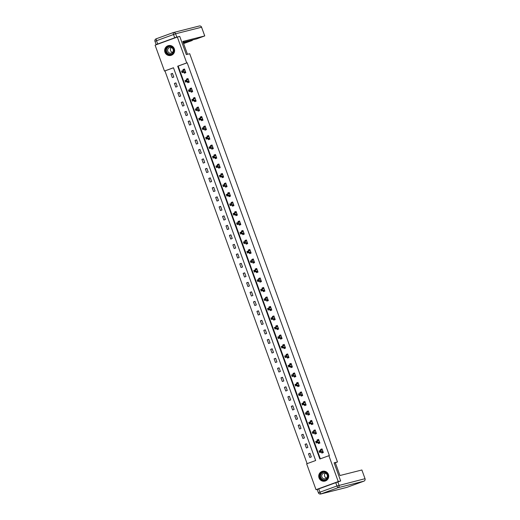 <?xml version="1.0" encoding="UTF-8"?>
<svg xmlns="http://www.w3.org/2000/svg" width="520" height="520" viewBox="0 0 520 520"><rect width="100%" height="100%" fill="white"/><g stroke="black" fill="none" stroke-linecap="round" stroke-linejoin="round"><path stroke-width="0.78" d="M174.323 48.828A5.05 4.992 75.8 0 1 170.872 55.432A5.05 4.992 75.8 0 1 164.944 52.247A5.05 4.992 75.8 0 1 168.395 45.636A5.05 4.992 75.8 0 1 174.323 48.828M328.413 474.481A5.05 4.992 75.8 0 1 324.954 481.091A5.05 4.992 75.8 0 1 319.033 477.906A5.05 4.992 75.8 0 1 322.485 471.296A5.05 4.992 75.8 0 1 328.413 474.481M317.941 489.197L316.017 489.684L306.651 463.814L315.666 460.525L173.478 67.743L164.463 71.032L155.097 45.156L177.339 37.044L186.706 62.92L177.691 66.209L319.872 458.991L328.894 455.702L338.26 481.572L316.017 489.684M173.498 67.789L164.944 70.909L307.112 463.645M164.944 70.909L164.463 71.032M177.339 37.044L179.751 36.432L186.322 54.574L189.703 53.723L337.48 461.968L335.322 462.755M311.317 456.924L309.998 453.271L308.49 453.824L309.816 457.476L311.317 456.924M307.879 447.428L306.56 443.775L305.058 444.327L306.377 447.98L307.879 447.428M304.44 437.931L303.121 434.278L301.62 434.831L302.939 438.484L304.44 437.931M301.002 428.435L299.683 424.781L298.181 425.334L299.5 428.981L301.002 428.435M297.57 418.938L296.244 415.285L294.743 415.831L296.062 419.484L297.57 418.938M294.132 409.442L292.806 405.788L291.304 406.334L292.624 409.988L294.132 409.442M290.693 399.945L289.367 396.292L287.865 396.838L289.192 400.491L290.693 399.945M287.255 390.449L285.928 386.796L284.427 387.341L285.753 390.995L287.255 390.449M283.816 380.952L282.497 377.299L280.989 377.845L282.315 381.498L283.816 380.952M280.377 371.456L279.058 367.803L277.55 368.349L278.876 372.001L280.377 371.456M276.939 361.959L275.62 358.306L274.111 358.852L275.438 362.505L276.939 361.959M273.5 352.463L272.181 348.81L270.68 349.356L271.999 353.009L273.5 352.463M270.062 342.966L268.743 339.313L267.241 339.859L268.561 343.512L270.062 342.966M266.624 333.463L265.304 329.817L263.803 330.363L265.122 334.016L266.624 333.463M263.192 323.967L261.865 320.314L260.364 320.866L261.683 324.519L263.192 323.967M259.753 314.47L258.427 310.817L256.925 311.37L258.245 315.022L259.753 314.47M256.315 304.974L254.989 301.32L253.487 301.873L254.813 305.526L256.315 304.974M252.876 295.477L251.55 291.824L250.049 292.377L251.375 296.03L252.876 295.477M249.438 285.981L248.118 282.328L246.61 282.88L247.936 286.526L249.438 285.981M245.999 276.484L244.68 272.831L243.172 273.377L244.498 277.03L245.999 276.484M242.561 266.988L241.241 263.334L239.739 263.881L241.059 267.534L242.561 266.988M239.122 257.491L237.803 253.838L236.301 254.384L237.62 258.037L239.122 257.491M235.683 247.994L234.364 244.342L232.863 244.888L234.182 248.541L235.683 247.994M232.245 238.498L230.925 234.845L229.424 235.391L230.744 239.044L232.245 238.498M228.813 229.002L227.487 225.349L225.986 225.894L227.305 229.547L228.813 229.002M225.375 219.505L224.049 215.852L222.547 216.398L223.867 220.051L225.375 219.505M221.936 210.008L220.61 206.356L219.108 206.901L220.435 210.555L221.936 210.008M218.498 200.512L217.172 196.859L215.67 197.405L216.996 201.058L218.498 200.512M215.059 191.016L213.739 187.363L212.232 187.909L213.558 191.561L215.059 191.016M211.62 181.513L210.301 177.859L208.793 178.412L210.119 182.065L211.62 181.513M208.182 172.016L206.863 168.363L205.361 168.916L206.681 172.569L208.182 172.016M204.744 162.519L203.424 158.867L201.922 159.419L203.242 163.072L204.744 162.519M201.305 153.023L199.986 149.37L198.484 149.923L199.803 153.576L201.305 153.023M197.867 143.526L196.547 139.874L195.046 140.426L196.365 144.073L197.867 143.526M194.435 134.03L193.108 130.377L191.607 130.923L192.927 134.576L194.435 134.03M190.996 124.534L189.67 120.88L188.169 121.427L189.488 125.08L190.996 124.534M187.558 115.037L186.232 111.384L184.73 111.93L186.056 115.583L187.558 115.037M184.119 105.541L182.793 101.888L181.292 102.434L182.618 106.087L184.119 105.541M180.681 96.044L179.361 92.391L177.853 92.937L179.179 96.59L180.681 96.044M177.242 86.548L175.922 82.895L174.415 83.441L175.74 87.094L177.242 86.548M173.803 77.051L172.484 73.398L170.983 73.944L172.302 77.597L173.803 77.051M328.894 455.702L329.375 455.579L187.187 62.797L178.172 66.086L320.339 458.822M321.483 452.101L321.841 453.089L323.343 452.543L322.017 448.89L320.515 449.436L320.846 450.346M318.045 442.604L318.403 443.593L319.904 443.047L318.584 439.394L317.077 439.94L317.408 440.85M314.606 433.108L314.964 434.096L316.466 433.55L315.146 429.897L313.638 430.443L313.969 431.353M311.168 423.612L311.526 424.6L313.027 424.053L311.708 420.401L310.206 420.947L310.531 421.856M307.73 414.115L308.087 415.103L309.589 414.55L308.269 410.904L306.767 411.45L307.093 412.36M304.291 404.619L304.649 405.606L306.15 405.054L304.831 401.401L303.329 401.954L303.654 402.863M300.853 395.122L301.21 396.11L302.712 395.558L301.392 391.904L299.891 392.457L300.222 393.367M297.414 385.625L297.772 386.613L299.28 386.061L297.954 382.408L296.452 382.96L296.784 383.871M293.982 376.129L294.333 377.117L295.841 376.565L294.515 372.912L293.014 373.464L293.345 374.374M290.543 366.632L290.901 367.614L292.403 367.068L291.077 363.415L289.575 363.968L289.906 364.878M287.105 357.136L287.463 358.118L288.964 357.572L287.638 353.918L286.137 354.465L286.468 355.381M283.667 347.64L284.024 348.621L285.526 348.075L284.206 344.422L282.698 344.968L283.03 345.885M280.228 338.143L280.586 339.125L282.087 338.579L280.767 334.925L279.26 335.472L279.591 336.382M276.789 328.647L277.147 329.628L278.649 329.082L277.329 325.429L275.828 325.975L276.153 326.885M273.351 319.15L273.709 320.132L275.21 319.586L273.891 315.933L272.389 316.478L272.714 317.389M269.913 309.647L270.27 310.635L271.772 310.089L270.452 306.436L268.95 306.982L269.276 307.892M266.474 300.151L266.832 301.139L268.333 300.593L267.014 296.94L265.512 297.486L265.844 298.396M263.036 290.654L263.393 291.642L264.901 291.096L263.575 287.443L262.074 287.989L262.405 288.899M259.603 281.158L259.954 282.146L261.463 281.6L260.137 277.947L258.635 278.493L258.967 279.403M256.165 271.661L256.522 272.649L258.024 272.096L256.698 268.45L255.197 268.996L255.528 269.906M252.727 262.164L253.084 263.153L254.586 262.6L253.26 258.947L251.758 259.5L252.089 260.409M249.288 252.668L249.645 253.656L251.147 253.103L249.828 249.451L248.319 250.003L248.651 250.913M245.85 243.172L246.207 244.16L247.708 243.607L246.389 239.954L244.881 240.506L245.213 241.417M242.411 233.675L242.769 234.663L244.27 234.111L242.951 230.458L241.449 231.01L241.774 231.92M238.972 224.178L239.33 225.16L240.832 224.614L239.512 220.961L238.011 221.514L238.336 222.424M235.534 214.682L235.892 215.664L237.393 215.118L236.073 211.464L234.572 212.011L234.897 212.927M232.096 205.186L232.453 206.167L233.955 205.621L232.635 201.968L231.133 202.514L231.465 203.431M228.657 195.689L229.014 196.671L230.522 196.125L229.197 192.472L227.695 193.018L228.026 193.928M225.225 186.192L225.576 187.174L227.084 186.628L225.758 182.975L224.256 183.521L224.588 184.431M221.786 176.696L222.144 177.678L223.645 177.131L222.319 173.478L220.818 174.025L221.15 174.935M218.348 167.193L218.706 168.181L220.207 167.635L218.881 163.982L217.38 164.528L217.711 165.438M214.91 157.697L215.267 158.685L216.769 158.138L215.449 154.486L213.941 155.031L214.272 155.941M211.471 148.2L211.828 149.188L213.33 148.642L212.011 144.989L210.503 145.535L210.834 146.445M208.033 138.703L208.39 139.691L209.892 139.145L208.572 135.493L207.071 136.038L207.395 136.948M204.594 129.207L204.952 130.195L206.453 129.642L205.133 125.996L203.632 126.542L203.957 127.452M201.156 119.71L201.513 120.698L203.014 120.146L201.695 116.493L200.194 117.046L200.519 117.956M197.717 110.214L198.075 111.202L199.576 110.65L198.256 106.997L196.755 107.549L197.087 108.459M194.279 100.718L194.636 101.706L196.144 101.153L194.818 97.5L193.317 98.052L193.648 98.963M190.847 91.221L191.197 92.209L192.706 91.656L191.38 88.003L189.878 88.556L190.209 89.466L190.255 88.79L191.503 88.335M187.408 81.725L187.766 82.706L189.267 82.16L187.941 78.507L186.44 79.059L186.771 79.969M183.969 72.228L184.327 73.21L185.828 72.664L184.503 69.011L183.001 69.556L183.333 70.473M337.48 461.968L334.106 462.82L340.672 480.961L338.084 481.91M340.672 480.961L338.26 481.572M187.187 62.797L186.706 62.92M178.172 66.086L177.691 66.209M322.075 449.046L320.515 449.436M310.05 453.427L308.49 453.824M306.611 443.931L305.058 444.327M318.637 439.543L317.077 439.94M303.18 434.434L301.62 434.831M315.198 430.047L313.638 430.443M299.741 424.938L298.181 425.334M311.76 420.55L310.206 420.947M296.303 415.441L294.743 415.831M308.321 411.053L306.767 411.45M292.864 405.945L291.304 406.334M304.889 401.557L303.329 401.954M289.425 396.448L287.865 396.838M301.45 392.06L299.891 392.457M285.987 386.951L284.427 387.341M298.012 382.564L296.452 382.96M282.548 377.455L280.989 377.845M294.574 373.068L293.014 373.464M279.11 367.959L277.55 368.349M291.135 363.571L289.575 363.968M275.672 358.456L274.111 358.852M287.697 354.075L286.137 354.465M272.233 348.959L270.68 349.356M284.258 344.578L282.698 344.968M268.801 339.463L267.241 339.859M280.82 335.082L279.26 335.472M265.363 329.966L263.803 330.363M277.381 325.585L275.828 325.975M261.924 320.469L260.364 320.866M273.942 316.089L272.389 316.478M258.486 310.973L256.925 311.37M270.511 306.592L268.95 306.982M255.047 301.476L253.487 301.873M267.072 297.089L265.512 297.486M251.608 291.98L250.049 292.377M263.633 287.593L262.074 287.989M248.17 282.483L246.61 282.88M260.195 278.096L258.635 278.493M244.732 272.987L243.172 273.377M256.757 268.6L255.197 268.996M241.293 263.49L239.739 263.881M253.318 259.103L251.758 259.5M237.855 253.994L236.301 254.384M249.88 249.607L248.319 250.003M234.422 244.498L232.863 244.888M246.441 240.11L244.881 240.506M230.984 235.001L229.424 235.391M243.003 230.614L241.449 231.01M227.546 225.505L225.986 225.894M239.564 221.117L238.011 221.514M224.107 216.008L222.547 216.398M236.132 211.62L234.572 212.011M220.669 206.505L219.108 206.901M232.694 202.124L231.133 202.514M217.23 197.008L215.67 197.405M229.255 192.628L227.695 193.018M213.792 187.512L212.232 187.909M225.817 183.131L224.256 183.521M210.353 178.016L208.793 178.412M222.378 173.635L220.818 174.025M206.915 168.519L205.361 168.916M218.94 164.138L217.38 164.528M203.476 159.023L201.922 159.419M215.501 154.635L213.941 155.031M200.044 149.526L198.484 149.923M212.062 145.138L210.503 145.535M196.606 140.03L195.046 140.426M208.624 135.642L207.071 136.038M193.167 130.533L191.607 130.923M205.186 126.145L203.632 126.542M189.728 121.037L188.169 121.427M201.754 116.649L200.194 117.046M186.29 111.54L184.73 111.93M198.315 107.153L196.755 107.549M182.852 102.044L181.292 102.434M194.877 97.656L193.317 98.052M179.413 92.547L177.853 92.937M191.438 88.159L189.878 88.556M175.975 83.05L174.415 83.441M188 78.663L186.44 79.059M172.536 73.554L170.983 73.944M184.561 69.166L183.001 69.556M323.284 452.381L321.997 452.719L323.239 452.263M320.873 450.34L320.892 449.676L322.14 449.222M321.997 452.719L321.406 452.036L319.644 452.478L319.098 450.957L322.374 449.872M320.183 451.061L320.6 450.411L321.146 451.932L319.644 452.478L320.405 451.672L320.183 451.061L319.586 451.282L319.807 451.893M322.985 451.555L320.405 451.672M319.098 450.957L319.586 451.282M326.567 472.836A4.368 4.316 75.8 0 1 327.113 478.991A4.368 4.316 75.8 0 1 321.029 479.512A4.368 4.316 75.8 0 1 320.483 473.356A4.368 4.316 75.8 0 1 326.567 472.836M321.282 479.251A4.05 3.998 -104.2 0 0 327.75 477.081A4.05 3.998 -104.2 0 0 322.855 472.238A4.05 3.998 -104.2 0 0 321.282 479.251M326.553 478.043A2.879 2.847 75.8 0 1 325.332 473.219M322.725 478.185A2.879 2.847 -104.2 0 0 327.327 476.638A2.879 2.847 -104.2 0 0 323.843 473.187A2.879 2.847 -104.2 0 0 322.725 478.185M324.565 471.224A5.018 4.96 -104.2 0 0 320.619 480.006A5.018 4.96 -104.2 0 0 326.827 480.162M172.484 47.184A4.368 4.316 75.8 0 1 173.03 53.333A4.368 4.316 75.8 0 1 166.94 53.852A4.368 4.316 75.8 0 1 166.394 47.697A4.368 4.316 75.8 0 1 172.484 47.184M167.193 53.593A4.05 3.998 -104.2 0 0 173.661 51.422A4.05 3.998 -104.2 0 0 168.772 46.579A4.05 3.998 -104.2 0 0 167.193 53.593M172.464 52.39A2.879 2.847 75.8 0 1 171.249 47.561M168.636 52.527A2.879 2.847 -104.2 0 0 173.244 50.98A2.879 2.847 -104.2 0 0 169.761 47.535A2.879 2.847 -104.2 0 0 168.636 52.527M170.482 45.565A5.018 4.96 -104.2 0 0 166.53 54.346A5.018 4.96 -104.2 0 0 172.738 54.509M334.159 462.969L335.296 462.676L339.944 475.527L361.881 469.989L365.034 478.693L336.947 485.986L335.757 482.697L318.747 488.904L319.937 492.187L336.947 485.986L337.896 487.74L320.886 493.942L346.853 487.383L363.863 481.182L337.896 487.74A1.944 1.918 -104.2 0 0 339.04 485.251L337.851 481.969L339.859 481.26M335.757 482.697L337.851 481.969M317.233 489.489L318.747 488.904M187.46 54.288L182.819 41.464L204.731 35.932L201.578 27.229L175.611 33.787L176.8 37.07L178.912 36.647M183.281 42.744L192.29 40.469L192.127 40.034L192.309 40.469L183.586 43.583M157.697 44.005L174.707 37.804L173.518 34.515L156.507 40.723L157.697 44.005L156.156 44.596L157.684 44.213M183.118 42.309L196.553 38.916L204.731 35.932M183.58 41.672L182.949 41.828M183.683 41.964L183.079 42.185M177.911 36.901L178.874 36.55M176.8 37.07L174.707 37.804M319.846 442.884L318.558 443.222L319.8 442.767M317.44 440.843L317.46 440.174L318.702 439.725M318.558 443.222L317.967 442.54L316.206 442.981L315.659 441.46L318.936 440.375M316.752 441.565L317.161 440.915L317.714 442.435L316.206 442.981L316.966 442.175L316.752 441.565L316.147 441.786L316.368 442.397M319.547 442.059L316.966 442.175M315.659 441.46L316.147 441.786M316.407 433.387L315.12 433.726L316.368 433.271M314.002 431.347L314.022 430.677L315.263 430.228M315.12 433.726L314.529 433.043L312.767 433.485L312.221 431.964L315.497 430.879M313.313 432.068L313.722 431.418L314.275 432.939L312.767 433.485L313.534 432.679L313.313 432.068L312.709 432.289L312.93 432.9M316.108 432.562L313.534 432.679M312.221 431.964L312.709 432.289M312.969 423.891L311.682 424.229L312.93 423.774M310.564 421.85L310.583 421.181L311.825 420.732M311.682 424.229L311.09 423.547L309.335 423.988L308.783 422.468L312.065 421.382M309.875 422.572L310.284 421.922L310.837 423.443L309.335 423.988L310.096 423.183L309.875 422.572L309.27 422.793L309.491 423.404M312.669 423.066L310.096 423.183M308.783 422.468L309.27 422.793M309.53 414.394L308.243 414.732L309.491 414.278M307.125 412.353L307.144 411.684L308.386 411.229M308.243 414.732L307.651 414.05L305.897 414.492L305.344 412.971L308.627 411.885M306.436 413.075L306.846 412.425L307.398 413.946L305.897 414.492L306.657 413.686L306.436 413.075L305.832 413.296L306.053 413.901M309.231 413.569L306.657 413.686M305.344 412.971L305.832 413.296M306.092 404.898L304.805 405.229L306.053 404.781M303.687 402.857L303.706 402.188L304.947 401.732M304.805 405.229L304.213 404.553L302.458 404.996L301.906 403.475L305.188 402.389M302.998 403.579L303.407 402.928L303.959 404.45L302.458 404.996L303.219 404.19L302.998 403.579L302.393 403.8L302.614 404.404M305.793 404.072L303.219 404.19M301.906 403.475L302.393 403.8M302.659 395.401L301.373 395.733L302.614 395.285M300.248 393.361L300.267 392.691L301.509 392.236M301.373 395.733L300.775 395.057L299.019 395.499L298.467 393.978L301.75 392.893M299.559 394.082L299.969 393.432L300.521 394.953L299.019 395.499L299.78 394.693L299.559 394.082L298.961 394.303L299.182 394.907M302.361 394.576L299.78 394.693M298.467 393.978L298.961 394.303M299.221 385.905L297.934 386.237L299.175 385.788M296.81 383.864L296.829 383.195L298.077 382.74M297.934 386.237L297.336 385.56L295.581 386.003L295.029 384.481L298.311 383.396M296.12 384.585L296.53 383.929L297.083 385.457L295.581 386.003L296.342 385.197L296.12 384.585L295.522 384.807L295.744 385.411M298.922 385.079L296.342 385.197M295.029 384.481L295.522 384.807M295.783 376.409L294.495 376.74L295.737 376.285M293.371 374.368L293.391 373.698L294.639 373.243M294.495 376.74L293.897 376.064L292.142 376.506L291.59 374.985L294.873 373.9M292.682 375.089L293.098 374.433L293.644 375.96L292.142 376.506L292.903 375.694L292.682 375.089L292.084 375.31L292.305 375.915M295.483 375.583L292.903 375.694M291.59 374.985L292.084 375.31M292.344 366.912L291.057 367.244L292.298 366.788M289.933 364.871L289.952 364.201L291.2 363.747M291.057 367.244L290.459 366.568L288.704 367.01L288.151 365.488L291.434 364.403M289.244 365.593L289.659 364.936L290.206 366.457L288.704 367.01L289.464 366.197L289.244 365.593L288.646 365.807L288.867 366.418M292.045 366.087L289.464 366.197M288.151 365.488L288.646 365.807M288.906 357.416L287.619 357.747L288.86 357.292M286.494 355.368L286.514 354.705L287.762 354.25M287.619 357.747L287.027 357.065L285.266 357.513L284.719 355.992L287.995 354.906M285.805 356.096L286.221 355.44L286.767 356.96L285.266 357.513L286.026 356.7L285.805 356.096L285.207 356.31L285.428 356.922M288.606 356.584L286.026 356.7M284.719 355.992L285.207 356.31M285.467 347.913L284.18 348.25L285.422 347.796M283.062 345.872L283.082 345.209L284.323 344.754M284.18 348.25L283.589 347.568L281.827 348.017L281.281 346.496L284.557 345.41M282.373 346.6L282.783 345.943L283.335 347.464L281.827 348.017L282.588 347.204L282.373 346.6L281.769 346.814L281.99 347.425M285.168 347.087L282.588 347.204M281.281 346.496L281.769 346.814M282.029 338.416L280.742 338.754L281.99 338.299M279.624 336.375L279.643 335.712L280.885 335.257M280.742 338.754L280.15 338.072L278.389 338.52L277.843 336.993L281.125 335.913M278.935 337.103L279.344 336.447L279.897 337.968L278.389 338.52L279.156 337.707L278.935 337.103L278.33 337.318L278.551 337.928M281.73 337.591L279.156 337.707M277.843 336.993L278.33 337.318M278.59 328.919L277.303 329.257L278.551 328.803M276.185 326.878L276.204 326.216L277.446 325.761M277.303 329.257L276.712 328.575L274.957 329.024L274.404 327.496L277.687 326.417M275.496 327.6L275.906 326.95L276.458 328.471L274.957 329.024L275.717 328.211L275.496 327.6L274.892 327.821L275.113 328.432M278.291 328.094L275.717 328.211M274.404 327.496L274.892 327.821M275.151 319.423L273.865 319.761L275.113 319.306M272.747 317.382L272.766 316.719L274.007 316.264M273.865 319.761L273.273 319.079L271.518 319.521L270.966 318L274.248 316.914M272.058 318.103L272.467 317.454L273.019 318.975L271.518 319.521L272.279 318.714L272.058 318.103L271.453 318.325L271.674 318.936M274.853 318.597L272.279 318.714M270.966 318L271.453 318.325M271.713 309.927L270.426 310.264L271.674 309.81M269.308 307.886L269.328 307.222L270.569 306.767M270.426 310.264L269.834 309.582L268.079 310.024L267.527 308.503L270.81 307.418M268.619 308.607L269.029 307.957L269.581 309.478L268.079 310.024L268.84 309.218L268.619 308.607L268.021 308.828L268.236 309.439M271.414 309.101L268.84 309.218M267.527 308.503L268.021 308.828M268.281 300.43L266.994 300.768L268.236 300.313M265.87 298.389L265.889 297.719L267.131 297.271M266.994 300.768L266.396 300.086L264.641 300.528L264.089 299.007L267.371 297.921M265.181 299.111L265.59 298.461L266.142 299.981L264.641 300.528L265.401 299.721L265.181 299.111L264.583 299.332L264.803 299.942M267.982 299.605L265.401 299.721M264.089 299.007L264.583 299.332M264.843 290.933L263.556 291.272L264.797 290.817M262.431 288.892L262.45 288.223L263.699 287.775M263.556 291.272L262.958 290.589L261.203 291.031L260.65 289.51L263.933 288.425M261.742 289.614L262.151 288.964L262.704 290.485L261.203 291.031L261.963 290.225L261.742 289.614L261.144 289.835L261.365 290.446M264.543 290.108L261.963 290.225M260.65 289.51L261.144 289.835M261.404 281.437L260.117 281.775L261.358 281.32M258.993 279.396L259.012 278.726L260.26 278.278M260.117 281.775L259.519 281.093L257.764 281.534L257.212 280.014L260.494 278.928M258.303 280.118L258.719 279.468L259.266 280.989L257.764 281.534L258.525 280.728L258.303 280.118L257.706 280.339L257.927 280.95M261.105 280.611L258.525 280.728M257.212 280.014L257.706 280.339M257.966 271.94L256.678 272.279L257.92 271.824M255.554 269.9L255.573 269.23L256.822 268.775M256.678 272.279L256.081 271.596L254.326 272.038L253.773 270.517L257.056 269.432M254.865 270.621L255.281 269.971L255.827 271.492L254.326 272.038L255.086 271.232L254.865 270.621L254.267 270.842L254.488 271.447M257.667 271.115L255.086 271.232M253.773 270.517L254.267 270.842M254.527 262.444L253.24 262.776L254.482 262.327M252.116 260.403L252.135 259.733L253.383 259.279M253.24 262.776L252.649 262.1L250.887 262.542L250.341 261.021L253.617 259.935M251.433 261.125L251.843 260.475L252.395 261.995L250.887 262.542L251.648 261.736L251.433 261.125L250.828 261.346L251.05 261.95M254.228 261.619L251.648 261.736M250.341 261.021L250.828 261.346M251.089 252.947L249.802 253.279L251.043 252.831M248.683 250.906L248.703 250.237L249.945 249.782M249.802 253.279L249.21 252.603L247.448 253.045L246.903 251.524L250.179 250.439M247.994 251.628L248.404 250.978L248.957 252.499L247.448 253.045L248.216 252.239L247.994 251.628L247.39 251.849L247.611 252.453M250.79 252.122L248.216 252.239M246.903 251.524L247.39 251.849M247.65 243.451L246.363 243.783L247.611 243.334M245.245 241.41L245.264 240.74L246.506 240.286M246.363 243.783L245.772 243.107L244.01 243.549L243.464 242.028L246.747 240.942M244.556 242.131L244.966 241.475L245.518 243.003L244.01 243.549L244.777 242.743L244.556 242.131L243.952 242.353L244.172 242.957M247.351 242.625L244.777 242.743M243.464 242.028L243.952 242.353M244.212 233.955L242.925 234.286L244.172 233.831M241.806 231.914L241.826 231.244L243.067 230.789M242.925 234.286L242.333 233.61L240.578 234.052L240.025 232.531L243.308 231.446M241.118 232.635L241.527 231.978L242.08 233.506L240.578 234.052L241.339 233.239L241.118 232.635L240.513 232.856L240.734 233.461M243.912 233.129L241.339 233.239M240.025 232.531L240.513 232.856M240.773 224.458L239.486 224.79L240.734 224.334M238.368 222.417L238.388 221.748L239.629 221.292M239.486 224.79L238.894 224.114L237.139 224.556L236.587 223.035L239.869 221.949M237.679 223.139L238.089 222.482L238.641 224.003L237.139 224.556L237.9 223.743L237.679 223.139L237.075 223.353L237.296 223.964M240.474 223.633L237.9 223.743M236.587 223.035L237.075 223.353M237.334 214.962L236.047 215.293L237.296 214.838M234.93 212.914L234.949 212.251L236.191 211.796M236.047 215.293L235.456 214.611L233.701 215.059L233.149 213.538L236.431 212.453M234.24 213.642L234.65 212.986L235.203 214.506L233.701 215.059L234.462 214.247L234.24 213.642L233.643 213.857L233.857 214.468M237.036 214.13L234.462 214.247M233.149 213.538L233.643 213.857M233.903 205.458L232.615 205.797L233.857 205.342M231.491 203.417L231.511 202.755L232.752 202.3M232.615 205.797L232.018 205.114L230.263 205.562L229.71 204.042L232.993 202.956M230.802 204.145L231.212 203.489L231.764 205.01L230.263 205.562L231.023 204.75L230.802 204.145L230.204 204.36L230.425 204.971M233.603 204.633L231.023 204.75M229.71 204.042L230.204 204.36M230.464 195.962L229.177 196.3L230.419 195.845M228.053 193.921L228.072 193.258L229.32 192.803M229.177 196.3L228.579 195.618L226.824 196.066L226.272 194.539L229.554 193.459M227.364 194.649L227.773 193.993L228.326 195.514L226.824 196.066L227.584 195.254L227.364 194.649L226.766 194.864L226.987 195.475M230.165 195.136L227.584 195.254M226.272 194.539L226.766 194.864M227.025 186.466L225.739 186.803L226.98 186.349M224.614 184.425L224.633 183.761L225.881 183.306M225.739 186.803L225.141 186.121L223.386 186.569L222.833 185.042L226.115 183.963M223.925 185.146L224.341 184.496L224.887 186.017L223.386 186.569L224.146 185.757L223.925 185.146L223.327 185.367L223.548 185.978M226.727 185.64L224.146 185.757M222.833 185.042L223.327 185.367M223.587 176.969L222.3 177.307L223.542 176.852M221.175 174.928L221.195 174.265L222.443 173.81M222.3 177.307L221.708 176.625L219.947 177.067L219.394 175.546L222.677 174.46M220.487 175.65L220.903 175L221.448 176.52L219.947 177.067L220.708 176.261L220.487 175.65L219.889 175.87L220.109 176.482M223.288 176.144L220.708 176.261M219.394 175.546L219.889 175.87M220.149 167.472L218.862 167.811L220.103 167.356M217.737 165.431L217.756 164.769L219.005 164.314M218.862 167.811L218.27 167.128L216.508 167.57L215.963 166.049L219.239 164.964M217.055 166.153L217.464 165.503L218.017 167.024L216.508 167.57L217.269 166.764L217.055 166.153L216.45 166.374L216.671 166.985M219.85 166.647L217.269 166.764M215.963 166.049L216.45 166.374M216.71 157.976L215.423 158.314L216.671 157.859M214.305 155.935L214.325 155.266L215.566 154.817M215.423 158.314L214.832 157.631L213.07 158.073L212.524 156.553L215.8 155.467M213.616 156.656L214.025 156.006L214.578 157.528L213.07 158.073L213.837 157.267L213.616 156.656L213.011 156.877L213.233 157.488M216.411 157.151L213.837 157.267M212.524 156.553L213.011 156.877M213.272 148.48L211.984 148.817L213.233 148.363M210.867 146.439L210.886 145.769L212.128 145.321M211.984 148.817L211.393 148.135L209.638 148.577L209.086 147.056L212.368 145.97M210.178 147.16L210.587 146.51L211.139 148.031L209.638 148.577L210.399 147.771L210.178 147.16L209.573 147.381L209.794 147.992M212.972 147.654L210.399 147.771M209.086 147.056L209.573 147.381M209.833 138.983L208.546 139.321L209.794 138.866M207.428 136.942L207.447 136.273L208.689 135.824M208.546 139.321L207.955 138.638L206.2 139.081L205.647 137.56L208.93 136.474M206.739 137.663L207.149 137.013L207.701 138.535L206.2 139.081L206.96 138.274L206.739 137.663L206.135 137.885L206.356 138.495M209.534 138.157L206.96 138.274M205.647 137.56L206.135 137.885M206.394 129.487L205.108 129.825L206.356 129.37M203.989 127.445L204.009 126.776L205.25 126.321M205.108 129.825L204.516 129.142L202.761 129.584L202.208 128.063L205.491 126.978M203.3 128.167L203.71 127.517L204.263 129.038L202.761 129.584L203.522 128.778L203.3 128.167L202.696 128.388L202.917 128.993M206.096 128.661L203.522 128.778M202.208 128.063L202.696 128.388M202.963 119.99L201.675 120.322L202.917 119.873M200.551 117.949L200.571 117.28L201.812 116.825M201.675 120.322L201.078 119.645L199.322 120.088L198.77 118.567L202.053 117.481M199.862 118.671L200.272 118.02L200.824 119.541L199.322 120.088L200.083 119.281L199.862 118.671L199.264 118.892L199.478 119.496M202.664 119.165L200.083 119.281M198.77 118.567L199.264 118.892M199.524 110.494L198.237 110.825L199.478 110.377M197.113 108.453L197.132 107.783L198.38 107.328M198.237 110.825L197.639 110.149L195.884 110.591L195.332 109.07L198.614 107.984M196.424 109.174L196.833 108.524L197.386 110.045L195.884 110.591L196.644 109.785L196.424 109.174L195.826 109.395L196.047 109.999M199.225 109.668L196.644 109.785M195.332 109.07L195.826 109.395M196.086 100.997L194.799 101.328L196.04 100.88M193.674 98.956L193.694 98.287L194.942 97.831M194.799 101.328L194.201 100.653L192.446 101.095L191.893 99.573L195.175 98.488M192.985 99.677L193.394 99.021L193.947 100.549L192.446 101.095L193.206 100.288L192.985 99.677L192.387 99.898L192.608 100.503M195.786 100.172L193.206 100.288M191.893 99.573L192.387 99.898M192.647 91.501L191.36 91.832L192.602 91.377M191.36 91.832L190.762 91.156L189.007 91.598L188.455 90.077L191.737 88.992M189.547 90.181L189.963 89.525L190.508 91.052L189.007 91.598L189.768 90.785L189.547 90.181L188.948 90.402L189.169 91.007M192.348 90.675L189.768 90.785M188.455 90.077L188.948 90.402M189.208 82.004L187.922 82.336L189.163 81.88M186.797 79.963L186.817 79.293L188.065 78.839M187.922 82.336L187.33 81.659L185.569 82.102L185.016 80.581L188.299 79.495M186.108 80.684L186.524 80.028L187.07 81.549L185.569 82.102L186.329 81.289L186.108 80.684L185.51 80.899L185.731 81.51M188.91 81.178L186.329 81.289M185.016 80.581L185.51 80.899M185.77 72.508L184.483 72.839L185.725 72.384M183.365 70.46L183.385 69.797L184.626 69.342M184.483 72.839L183.892 72.157L182.13 72.605L181.584 71.084L184.86 69.999M182.676 71.188L183.086 70.532L183.638 72.052L182.13 72.605L182.891 71.793L182.676 71.188L182.072 71.403L182.292 72.014M185.471 71.675L182.891 71.793M181.584 71.084L182.072 71.403M322.959 451.522L321.458 452.069M322.907 451.49L321.406 452.036M322.374 449.911L321.945 450.067M325.084 480.012A4.05 3.998 75.8 0 1 320.418 475.248A4.05 3.998 75.8 0 1 323.108 472.179M324.058 472.128A3.913 3.868 -104.2 0 0 321.919 479.011A3.913 3.868 -104.2 0 0 325.949 479.615M171.002 54.359A4.05 3.998 75.8 0 1 166.335 49.589A4.05 3.998 75.8 0 1 169.026 46.527M169.969 46.468A3.913 3.868 -104.2 0 0 167.83 53.352A3.913 3.868 -104.2 0 0 171.86 53.957M346.86 487.383L346.853 487.383A1.944 1.918 -104.2 0 1 346.671 487.442A1.944 1.944 0 0 0 346.86 487.383L363.876 481.175A1.944 1.944 0 0 0 365.034 478.693L361.881 469.989M365.007 478.693A1.944 1.918 -104.2 0 1 363.863 481.182L363.87 481.175M318.422 492.772A1.944 1.918 -104.2 0 0 320.886 493.942L319.937 492.187L318.422 492.772M156.156 44.596L154.966 41.307L156.507 40.723L156.13 38.825A1.944 1.944 0 0 0 154.966 41.307L154.993 41.307A1.944 1.918 -104.2 0 1 156.124 38.825L173.147 32.617A1.944 1.918 -104.2 0 1 173.329 32.559L199.303 26A1.944 1.918 -104.2 0 1 201.578 27.229L204.756 35.926M175.611 33.787A1.944 1.918 -104.2 0 0 173.329 32.559A1.944 1.944 0 0 0 173.141 32.617L173.518 34.515L175.611 33.787M319.521 442.026L318.019 442.572M319.469 441.994L317.967 442.54M318.936 440.414L318.507 440.57M316.082 432.529L314.581 433.075M316.03 432.497L314.529 433.043M315.497 430.918L315.068 431.074M312.644 423.033L311.142 423.579M312.592 423L311.09 423.547M312.058 421.421L311.636 421.577M309.205 413.537L307.704 414.082M309.153 413.504L307.651 414.05M308.627 411.925L308.197 412.081M305.767 404.04L304.265 404.586M305.714 404.001L304.213 404.553M305.188 402.428L304.759 402.584M302.328 394.543L300.827 395.09M302.276 394.505L300.775 395.057M301.75 392.932L301.32 393.088M298.889 385.047L297.388 385.593M298.838 385.008L297.336 385.56M298.311 383.435L297.882 383.591M295.458 375.55L293.95 376.097M295.406 375.512L293.897 376.064M294.873 373.938L294.444 374.094M292.019 366.054L290.511 366.6M291.967 366.015L290.459 366.568M291.434 364.442L291.005 364.598M288.581 356.551L287.079 357.103M288.529 356.519L287.027 357.065M287.995 354.946L287.567 355.101M285.142 347.054L283.641 347.607M285.09 347.022L283.589 347.568M284.557 345.449L284.128 345.605M281.704 337.558L280.202 338.111M281.651 337.526L280.15 338.072M281.119 335.953L280.69 336.109M278.265 328.062L276.764 328.614M278.213 328.029L276.712 328.575M277.68 326.456L277.257 326.612M274.827 318.565L273.325 319.118M274.775 318.533L273.273 319.079M274.248 316.959L273.819 317.115M271.388 309.069L269.887 309.615M271.336 309.036L269.834 309.582M270.81 307.457L270.381 307.619M267.95 299.572L266.448 300.118M267.897 299.539L266.396 300.086M267.371 297.96L266.942 298.116M264.517 290.075L263.01 290.622M264.466 290.043L262.958 290.589M263.933 288.464L263.503 288.62M261.079 280.579L259.571 281.125M261.027 280.547L259.519 281.093M260.494 278.967L260.065 279.123M257.641 271.083L256.132 271.628M257.589 271.05L256.081 271.596M257.056 269.471L256.627 269.627M254.202 261.586L252.701 262.132M254.15 261.547L252.649 262.1M253.617 259.974L253.188 260.13M250.764 252.089L249.262 252.636M250.712 252.05L249.21 252.603M250.179 250.478L249.75 250.633M247.325 242.593L245.823 243.139M247.273 242.554L245.772 243.107M246.74 240.981L246.311 241.137M243.886 233.097L242.385 233.643M243.834 233.058L242.333 233.61M243.302 231.484L242.879 231.641M240.448 223.6L238.947 224.146M240.396 223.561L238.894 224.114M239.869 221.988L239.441 222.144M237.01 214.097L235.508 214.65M236.958 214.065L235.456 214.611M236.431 212.492L236.002 212.647M233.571 204.6L232.069 205.153M233.519 204.568L232.018 205.114M232.993 202.995L232.564 203.151M230.139 195.104L228.631 195.656M230.087 195.072L228.579 195.618M229.554 193.499L229.125 193.655M226.701 185.608L225.192 186.16M226.649 185.575L225.141 186.121M226.115 184.002L225.686 184.158M223.262 176.111L221.761 176.664M223.21 176.078L221.708 176.625M222.677 174.506L222.248 174.661M219.823 166.614L218.322 167.161M219.772 166.582L218.27 167.128M219.239 165.002L218.81 165.165M216.385 157.118L214.883 157.664M216.333 157.085L214.832 157.631M215.8 155.506L215.371 155.662M212.947 147.622L211.445 148.167M212.894 147.589L211.393 148.135M212.362 146.01L211.933 146.166M209.508 138.125L208.006 138.671M209.456 138.093L207.955 138.638M208.923 136.513L208.5 136.669M206.069 128.629L204.568 129.174M206.018 128.596L204.516 129.142M205.491 127.017L205.062 127.173M202.631 119.132L201.13 119.678M202.579 119.093L201.078 119.645M202.053 117.52L201.624 117.676M199.192 109.635L197.691 110.181M199.141 109.597L197.639 110.149M198.614 108.023L198.185 108.18M195.761 100.139L194.253 100.685M195.708 100.1L194.201 100.653M195.175 98.527L194.747 98.683M192.322 90.642L190.814 91.189M192.27 90.603L190.762 91.156M191.737 89.031L191.308 89.187M188.883 81.146L187.382 81.692M188.832 81.107L187.33 81.659M188.299 79.534L187.869 79.69M185.445 71.65L183.944 72.195M185.393 71.611L183.892 72.157M184.86 70.038L184.431 70.194M322.569 471.309L323.037 471.192M325.026 481.039L325.494 480.922M168.487 45.65L168.955 45.532M170.944 55.38L171.411 55.263M317.207 489.489L318.396 492.778A1.944 1.944 0 0 0 320.697 494L346.671 487.442M201.604 27.222A1.944 1.944 0 0 0 199.303 26M156.13 38.825L173.141 32.617"/></g></svg>
